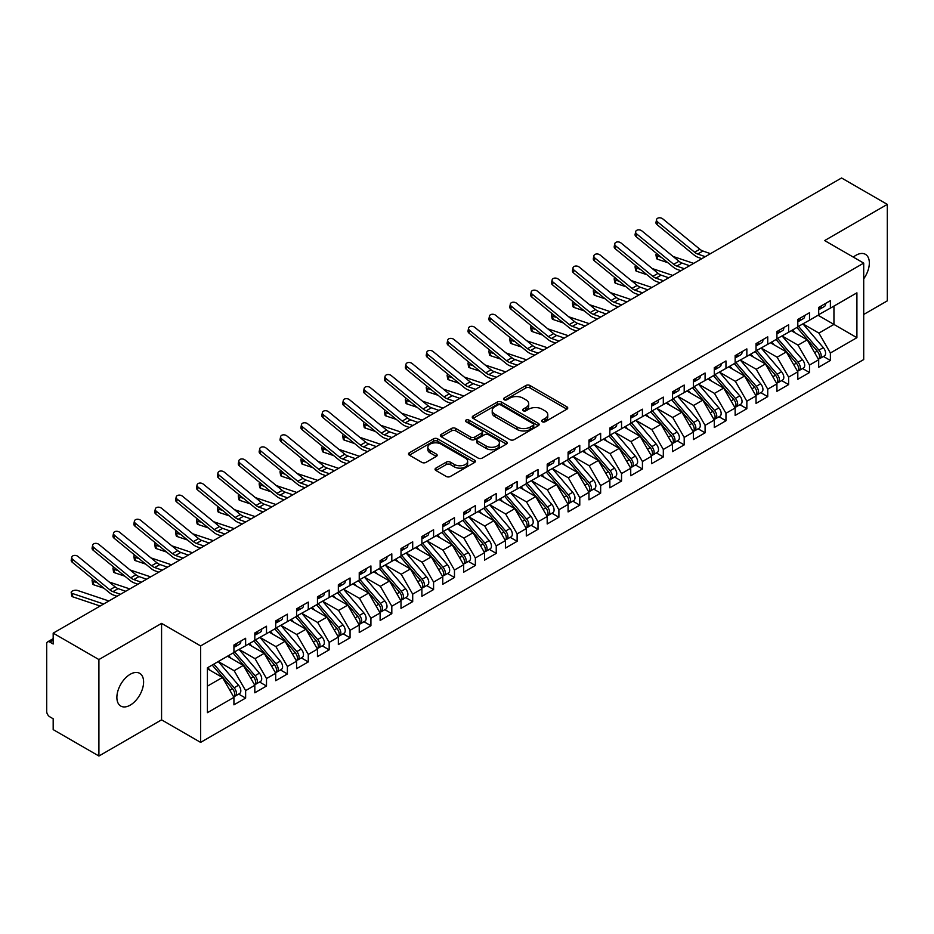 <?xml version="1.0" encoding="UTF-8"?>
<svg xmlns="http://www.w3.org/2000/svg" width="934" height="934" viewBox="0 0 934 934"><rect width="100%" height="100%" fill="white"/><g stroke="black" fill="none" stroke-linecap="round" stroke-linejoin="round"><path stroke-width="1.4" d="M542.245 421.759A2.031 1.167 0 0 0 545.117 421.759L566.891 409.185A2.895 1.67 0 0 0 567.744 407.995A2.895 1.67 0 0 0 566.891 406.815L529.998 385.508A2.895 1.67 0 0 0 525.889 385.508L504.115 398.082A2.031 1.167 0 0 0 503.519 398.911A2.031 1.167 0 0 0 504.115 399.74A2.031 1.167 0 0 0 506.987 399.74L509.801 398.118A9.282 5.359 0 0 1 522.923 398.118L525.994 399.892A9.282 5.359 0 0 1 528.714 403.675A9.282 5.359 0 0 1 525.994 407.469L523.18 409.092A2.031 1.167 0 0 0 522.585 409.921A2.031 1.167 0 0 0 523.18 410.75A2.031 1.167 0 0 0 526.052 410.75L528.866 409.127A9.282 5.359 0 0 1 541.989 409.127L545.059 410.902A9.282 5.359 0 0 1 547.779 414.684A9.282 5.359 0 0 1 545.059 418.479L542.245 420.102A2.031 1.167 0 0 0 541.65 420.93A2.031 1.167 0 0 0 542.245 421.759L542.245 420.102M130.235 705.135A18.902 10.916 120 0 0 142.587 688.475A18.902 10.916 120 0 0 139.691 673.332A18.902 10.916 120 0 0 130.235 674.266A18.902 10.916 120 0 0 117.894 690.926A18.902 10.916 120 0 0 120.79 706.069A18.902 10.916 120 0 0 130.235 705.135M863.705 278.834A18.902 10.916 120 0 0 865.421 254.328A18.902 10.916 120 0 0 855.976 255.274A18.902 10.916 120 0 0 853.314 257.107M435.898 468.121A2.895 1.67 0 0 0 435.057 469.312A2.895 1.67 0 0 0 435.898 470.491L446.254 476.468A2.895 1.67 0 0 0 450.351 476.468L474.542 462.505A2.895 1.67 0 0 0 475.394 461.314A2.895 1.67 0 0 0 474.542 460.135L437.649 438.828A2.895 1.67 0 0 0 433.539 438.828L409.361 452.792A2.895 1.67 0 0 0 408.508 453.982A2.895 1.67 0 0 0 409.361 455.162L421.864 462.388A2.895 1.67 0 0 0 425.962 462.388L436.306 456.411A2.895 1.67 0 0 0 437.159 455.22A2.895 1.67 0 0 0 436.306 454.041L430.107 450.457A7.752 4.472 0 0 1 427.842 447.293A7.752 4.472 0 0 1 432.629 443.16A7.752 4.472 0 0 1 441.082 444.129L465.365 458.15A7.752 4.472 0 0 1 467.642 461.314A7.752 4.472 0 0 1 462.855 465.459A7.752 4.472 0 0 1 454.403 464.478L450.351 462.143A2.895 1.67 0 0 0 446.254 462.143L435.898 468.121L435.898 470.491M863.705 314.478L887.3 300.853L887.3 204.383L841.557 177.985L53.18 633.147L53.18 644.005L49.829 642.078A4.425 2.557 -120 0 0 47.622 641.856A4.425 2.557 -120 0 0 46.7 643.888L46.7 711.404A4.425 2.557 -120 0 0 49.829 716.833L53.18 718.76L53.18 729.617L98.911 756.015L161.57 719.845L200.623 742.39L200.623 645.931L161.57 623.387L98.911 659.556L53.18 633.147M887.3 204.383L824.652 240.563L863.705 263.108L200.623 645.931M510.011 439.657A2.895 1.67 0 0 0 514.109 439.657L538.299 425.694A2.895 1.67 0 0 0 539.152 424.515A2.895 1.67 0 0 0 538.299 423.324L501.395 402.029A2.895 1.67 0 0 0 497.297 402.029L473.106 415.992A2.895 1.67 0 0 0 472.254 417.171A2.895 1.67 0 0 0 473.106 418.35L510.011 439.657M466.848 422.191A2.031 1.167 0 0 1 468.903 422.483L506.38 444.117L482.236 458.069A2.895 1.67 0 0 1 478.126 458.069L441.233 436.762L451.589 430.831L451.589 428.414L441.233 434.392A2.895 1.67 0 0 0 440.381 435.571A2.895 1.67 0 0 0 441.233 436.762L441.233 434.392M451.589 430.831A2.895 1.67 0 0 1 455.687 430.831L455.687 428.414A2.895 1.67 0 0 0 451.589 428.414M455.687 428.414L470.643 437.054A2.895 1.67 0 0 0 474.752 437.054L481.617 433.096A2.895 1.67 0 0 0 482.469 431.905A2.895 1.67 0 0 0 481.617 430.726L466.031 421.724A2.031 1.167 0 0 1 465.447 420.895A2.031 1.167 0 0 1 466.696 419.821A2.031 1.167 0 0 1 468.903 420.067L506.415 441.735A2.895 1.67 0 0 1 507.267 442.914A2.895 1.67 0 0 1 506.415 444.094L506.415 441.735M200.623 742.39L863.705 359.567L863.705 263.108M818.067 315.26L856.91 337.688L856.91 292.832L830.384 308.138L830.384 300.666L818.698 307.414L818.698 314.898L809.509 320.199L809.509 312.727L797.811 319.475L797.811 326.947L788.623 332.259L788.623 324.775L776.925 331.535L776.925 339.007L767.736 344.319L767.736 336.835L756.038 343.595L756.038 351.067L746.85 356.368L746.85 348.896L735.151 355.644L735.151 363.128L725.963 368.428L725.963 360.956L714.276 367.704L714.276 375.176L705.088 380.488L705.088 373.016L693.39 379.764L693.39 387.236L684.202 392.549L684.202 385.065L672.503 391.825L672.503 399.297L663.315 404.597L663.315 397.125L651.617 403.873L651.617 411.357L642.429 416.657L642.429 409.185L630.73 415.934L630.73 423.417L621.542 428.718L621.542 421.246L609.855 427.994L609.855 435.466L600.655 440.778L600.655 433.294L588.969 440.054L588.969 447.526L579.78 452.827L579.78 445.355L568.082 452.103L568.082 459.586L558.894 464.887L558.894 457.415L547.196 464.163L547.196 471.647L538.007 476.947L538.007 469.475L526.309 476.223L526.309 483.695L517.121 489.007L517.121 481.524L505.422 488.284L505.422 495.756L496.234 501.068L496.234 493.584L484.548 500.344L484.548 507.816L475.359 513.116L475.359 505.644L463.661 512.392L463.661 519.876L454.473 525.177L454.473 517.705L442.774 524.453L442.774 531.925L433.586 537.237L433.586 529.765L421.888 536.513L421.888 543.985L412.7 549.297L412.7 541.813L401.001 548.573L401.001 556.045L391.813 561.346L391.813 553.874L380.126 560.622L380.126 568.106L370.926 573.406L370.926 565.934L359.24 572.682L359.24 580.154L350.052 585.466L350.052 577.994L338.353 584.742L338.353 592.214L329.165 597.527L329.165 590.043L317.467 596.803L317.467 604.275L308.278 609.575L308.278 602.103L296.58 608.851L296.58 616.335L287.392 621.635L287.392 614.163L275.693 620.912L275.693 628.395L266.505 633.696L266.505 626.224L254.819 632.972L254.819 640.444L245.63 645.756L245.63 638.272L233.932 645.032L233.932 652.504L207.406 667.822L207.406 712.677L233.932 697.359L222.444 677.465L207.406 668.779M856.91 337.688L830.384 352.994L818.908 333.099L803.03 323.935M823.449 356.461L830.384 360.477L830.384 352.994M830.384 360.477L818.698 367.225L818.698 359.753L809.509 365.054L798.021 345.16L782.143 335.995M802.563 368.521L809.509 372.526L809.509 365.054M809.509 372.526L797.811 379.286L797.811 371.802L788.623 377.114L777.135 357.22L761.257 348.055M781.676 380.582L788.623 384.586L788.623 377.114M788.623 384.586L776.925 391.334L776.925 383.862L767.736 389.174L756.248 369.269L740.382 360.115L760.65 383.792L756.271 386.326A5.908 3.409 60 0 1 758.548 391.941A5.908 3.409 60 0 1 757.322 394.638A5.908 3.409 60 0 1 756.365 394.919M760.79 392.642L767.736 396.646L767.736 389.174M767.736 396.646L756.038 403.395L756.038 395.923L746.85 401.223L735.362 381.329L719.495 372.164M739.915 404.691L746.85 408.707L746.85 401.223M746.85 408.707L735.151 415.455L735.151 407.983L725.963 413.283L714.487 393.389L698.609 384.224M719.028 416.751L725.963 420.755L725.963 413.283M725.963 420.755L714.276 427.515L714.276 420.031L705.088 425.344L693.6 405.449L677.722 396.285M698.142 428.811L705.088 432.816L705.088 425.344M705.088 432.816L693.39 439.564L693.39 432.092L684.202 437.404L672.714 417.51L656.836 408.345L677.115 432.022L672.725 434.555A5.908 3.409 60 0 1 675.013 440.171A5.908 3.409 60 0 1 673.788 442.868A5.908 3.409 60 0 1 672.83 443.148M677.255 440.871L684.202 444.876L684.202 437.404M684.202 444.876L672.503 451.624L672.503 444.152L663.315 449.452L651.827 429.558L635.961 420.393L656.228 444.082L651.839 446.615A5.908 3.409 60 0 1 654.127 452.219A5.908 3.409 60 0 1 652.901 454.928A5.908 3.409 60 0 1 651.944 455.197M656.369 452.92L663.315 456.936L663.315 449.452M663.315 456.936L651.617 463.684L651.617 456.212L642.429 461.513L630.94 441.619L615.074 432.454M635.494 464.98L642.429 468.985L642.429 461.513M642.429 468.985L630.73 475.745L630.73 468.261L621.542 473.573L610.054 453.679L594.187 444.514M614.607 477.041L621.542 481.045L621.542 473.573M621.542 481.045L609.855 487.805L609.855 480.321L600.655 485.633L589.179 465.739L573.301 456.574M593.72 489.101L600.655 493.105L600.655 485.633M600.655 493.105L588.969 499.853L588.969 492.381L579.78 497.682L568.292 477.788L552.414 468.623L572.694 492.311L568.304 494.845A5.908 3.409 60 0 1 570.592 500.461A5.908 3.409 60 0 1 569.366 503.157A5.908 3.409 60 0 1 568.409 503.438M572.834 501.149L579.78 505.166L579.78 497.682M579.78 505.166L568.082 511.914L568.082 504.442L558.894 509.742L547.406 489.848L531.528 480.683M551.947 513.21L558.894 517.226L558.894 509.742M558.894 517.226L547.196 523.974L547.196 516.502L538.007 521.802L526.519 501.908L510.653 492.743M531.061 525.27L538.007 529.274L538.007 521.802M538.007 529.274L526.309 536.034L526.309 528.551L517.121 533.863L505.633 513.969L489.766 504.804L510.034 528.481L505.656 531.014A5.908 3.409 60 0 1 507.933 536.63A5.908 3.409 60 0 1 506.707 539.327A5.908 3.409 60 0 1 505.749 539.607M510.186 537.33L517.121 541.335L517.121 533.863M517.121 541.335L505.422 548.083L505.422 540.611L496.234 545.911L484.746 526.017L468.88 516.852L489.159 540.541L484.769 543.074A5.908 3.409 60 0 1 487.046 548.69A5.908 3.409 60 0 1 485.82 551.387A5.908 3.409 60 0 1 484.874 551.667M489.299 549.39L496.234 553.395L496.234 545.911M496.234 553.395L484.548 560.143L484.548 552.671L475.359 557.972L463.871 538.077L447.993 528.913L468.273 552.601L463.883 555.123A5.908 3.409 60 0 1 466.159 560.739A5.908 3.409 60 0 1 464.945 563.447A5.908 3.409 60 0 1 463.988 563.716M468.413 561.439L475.359 565.455L475.359 557.972M475.359 565.455L463.661 572.203L463.661 564.731L454.473 570.032L442.985 550.138L427.107 540.973M447.526 573.499L454.473 577.504L454.473 570.032M454.473 577.504L442.774 584.264L442.774 576.78L433.586 582.092L422.098 562.198L406.232 553.033M426.64 585.56L433.586 589.564L433.586 582.092M433.586 589.564L421.888 596.312L421.888 588.84L412.7 594.152L401.211 574.247L385.345 565.093M405.765 597.62L412.7 601.624L412.7 594.152M412.7 601.624L401.001 608.373L401.001 600.901L391.813 606.201L380.325 586.307L364.458 577.142L384.726 600.831L380.348 603.364A5.908 3.409 60 0 1 382.625 608.968A5.908 3.409 60 0 1 381.399 611.677A5.908 3.409 60 0 1 380.442 611.945M384.878 609.668L391.813 613.685L391.813 606.201M391.813 613.685L380.126 620.433L380.126 612.961L370.926 618.261L359.45 598.367L343.572 589.202M363.991 621.729L370.926 625.733L370.926 618.261M370.926 625.733L359.24 632.493L359.24 625.009L350.052 630.322L338.563 610.427L322.685 601.263M343.105 633.789L350.052 637.794L350.052 630.322M350.052 637.794L338.353 644.553L338.353 637.07L329.165 642.382L317.677 622.488L301.799 613.323L322.078 637L317.688 639.533A5.908 3.409 60 0 1 319.977 645.149A5.908 3.409 60 0 1 318.751 647.846A5.908 3.409 60 0 1 317.793 648.126M322.218 645.849L329.165 649.854L329.165 642.382M329.165 649.854L317.467 656.602L317.467 649.13L308.278 654.43L296.79 634.536L280.924 625.371L301.192 649.06L296.814 651.593A5.908 3.409 60 0 1 299.09 657.197A5.908 3.409 60 0 1 297.864 659.906A5.908 3.409 60 0 1 296.907 660.175M301.332 657.898L308.278 661.914L308.278 654.43M308.278 661.914L296.58 668.662L296.58 661.19L287.392 666.491L275.904 646.597L260.037 637.432M280.457 669.958L287.392 673.963L287.392 666.491M287.392 673.963L275.693 680.723L275.693 673.239L266.505 678.551L255.017 658.657L239.151 649.492M259.57 682.018L266.505 686.023L266.505 678.551M266.505 686.023L254.819 692.783L254.819 685.299L245.63 690.611L234.142 670.717L218.264 661.552L238.544 685.229L234.154 687.763A5.908 3.409 60 0 1 236.43 693.378A5.908 3.409 60 0 1 235.216 696.075A5.908 3.409 60 0 1 234.259 696.355M238.684 694.079L245.63 698.083L245.63 690.611M245.63 698.083L233.932 704.831L233.932 697.359M233.932 652.259L245.63 645.756M207.406 686.151L222.444 677.465M254.819 640.21L266.505 633.696M234.142 670.717L243.33 665.405L227.452 656.24M254.819 685.299L243.33 665.405M275.693 628.15L287.392 621.635M255.017 658.657L264.217 653.345L248.339 644.18M275.693 673.239L264.217 653.345M296.58 616.09L308.278 609.575M275.904 646.597L285.092 641.296L269.226 632.131M296.58 661.19L285.092 641.296M317.467 604.029L329.165 597.527M296.79 634.536L305.978 629.236L290.112 620.071M317.467 649.13L305.978 629.236M338.353 591.981L350.052 585.466M317.677 622.488L326.865 617.176L310.987 608.011M338.353 637.07L326.865 617.176M359.24 579.921L370.926 573.406M338.563 610.427L347.752 605.115L331.874 595.95M359.24 625.009L347.752 605.115M380.126 567.86L391.813 561.346M359.45 598.367L368.638 593.067L352.76 583.902M380.126 612.961L368.638 593.067M401.001 555.8L412.7 549.297M380.325 586.307L389.513 581.006L373.647 571.841M401.001 600.901L389.513 581.006M421.888 543.751L433.586 537.237M401.211 574.247L410.4 568.946L394.533 559.781M421.888 588.84L410.4 568.946M442.774 531.691L454.473 525.177M422.098 562.198L431.286 556.886L415.42 547.721M442.774 576.78L431.286 556.886M463.661 519.631L475.359 513.116M442.985 550.138L452.173 544.837L436.295 535.672M463.661 564.731L452.173 544.837M484.548 507.571L496.234 501.068M463.871 538.077L473.059 532.777L457.181 523.612M484.548 552.671L473.059 532.777M505.422 495.51L517.121 489.007M484.746 526.017L493.946 520.717L478.068 511.552M505.422 540.611L493.946 520.717M526.309 483.462L538.007 476.947M505.633 513.969L514.821 508.656L498.954 499.492M526.309 528.551L514.821 508.656M547.196 471.401L558.894 464.887M526.519 501.908L535.707 496.596L519.841 487.443M547.196 516.502L535.707 496.596M568.082 459.341L579.78 452.827M547.406 489.848L556.594 484.548L540.728 475.383M568.082 504.442L556.594 484.548M588.969 447.281L600.655 440.778M568.292 477.788L577.481 472.487L561.603 463.322M588.969 492.381L577.481 472.487M609.855 435.232L621.542 428.718M589.179 465.739L598.367 460.427L582.489 451.262M609.855 480.321L598.367 460.427M630.73 423.172L642.429 416.657M610.054 453.679L619.242 448.367L603.376 439.202M630.73 468.261L619.242 448.367M651.617 411.112L663.315 404.597M630.94 441.619L640.129 436.318L624.262 427.153M651.617 456.212L640.129 436.318M672.503 399.052L684.202 392.549M651.827 429.558L661.015 424.258L645.149 415.093M672.503 444.152L661.015 424.258M693.39 387.003L705.088 380.488M672.714 417.51L681.902 412.198L666.024 403.033M693.39 432.092L681.902 412.198M714.276 374.943L725.963 368.428M693.6 405.449L702.788 400.137L686.91 390.972M714.276 420.031L702.788 400.137M735.151 362.882L746.85 356.368M714.487 393.389L723.675 388.089L707.797 378.924M735.151 407.983L723.675 388.089M756.038 350.822L767.736 344.319M735.362 381.329L744.55 376.028L728.683 366.864M756.038 395.923L744.55 376.028M776.925 338.773L788.623 332.259M756.248 369.269L765.436 363.968L749.57 354.803M776.925 383.862L765.436 363.968M797.811 326.713L809.509 320.199M777.135 357.22L786.323 351.908L770.457 342.743M797.811 371.802L786.323 351.908M818.698 314.653L830.384 308.138M818.908 333.099L833.945 324.425L833.945 306.095L856.91 292.832M798.021 345.16L807.209 339.848L791.331 330.694M818.698 359.753L807.209 339.848M98.911 659.556L98.911 756.015M161.57 719.845L161.57 623.387M543.051 422.04L545.059 420.884A9.282 5.359 0 0 0 547.779 417.101L547.779 414.684M528.714 403.675L528.714 406.092A9.282 5.359 0 0 1 525.994 409.874L523.986 411.042M566.891 406.815L566.891 409.185L529.998 387.925A2.895 1.67 0 0 0 525.889 387.925L504.92 400.032M538.253 425.717L501.395 404.434A2.895 1.67 0 0 0 497.297 404.434L473.141 418.374L473.106 415.992M533.174 425.344A2.031 1.167 0 0 0 533.769 424.515A2.031 1.167 0 0 0 533.174 423.686L500.787 404.982A2.031 1.167 0 0 0 497.915 404.982L494.938 406.699A9.282 5.359 0 0 0 492.218 410.481A9.282 5.359 0 0 0 494.938 414.276L517.074 427.06A9.282 5.359 0 0 0 530.197 427.06L533.174 425.344L533.174 427.749A2.031 1.167 0 0 0 533.769 426.92L533.769 424.515M492.218 410.481L492.218 412.898A9.282 5.359 0 0 0 494.938 416.681L494.938 414.276M533.174 427.749L530.197 429.465A9.282 5.359 0 0 1 517.074 429.465L494.938 416.681M455.687 430.831L470.643 439.47A2.895 1.67 0 0 0 474.752 439.47L481.617 435.501A2.895 1.67 0 0 0 482.469 434.322L482.469 431.905M486.182 446.02A7.752 4.472 0 0 0 494.623 446.989A7.752 4.472 0 0 0 499.41 442.856A7.752 4.472 0 0 0 497.145 439.692L488.587 434.742A2.895 1.67 0 0 0 484.489 434.742L477.613 438.711A2.895 1.67 0 0 0 476.772 439.891A2.895 1.67 0 0 0 477.613 441.082L486.182 446.02L486.182 448.437A7.752 4.472 0 0 0 494.623 449.406A7.752 4.472 0 0 0 499.41 445.261L499.41 442.856M476.772 439.891L476.772 442.307A2.895 1.67 0 0 0 477.613 443.487L477.613 441.082M486.182 448.437L477.613 443.487M467.642 461.314L467.642 463.731A7.752 4.472 0 0 1 462.855 467.864A7.752 4.472 0 0 1 454.403 466.895L450.351 464.56A2.895 1.67 0 0 0 446.254 464.56L435.944 470.514M427.842 447.293L427.842 449.709A7.752 4.472 0 0 0 430.107 452.873L430.107 450.457M436.306 454.041L436.306 456.411L430.107 452.873M474.542 460.135L474.542 462.505L437.649 441.245A2.895 1.67 0 0 0 433.539 441.245L409.396 455.185M798.617 326.48L818.92 350.145A5.908 3.409 60 0 1 821.196 355.761A5.908 3.409 60 0 1 819.982 358.469L824.36 355.936A5.908 3.409 -120 0 0 825.586 353.227A5.908 3.409 -120 0 0 823.309 347.623L803.006 323.958M819.982 358.469A5.908 3.409 60 0 1 819.025 358.738M796.947 327.449L817.25 351.114A5.908 3.409 60 0 1 819.527 356.73A5.908 3.409 60 0 1 818.453 359.333M667.857 262.688L657.548 259.22A3.689 1.646 170.7 0 1 656.52 258.309L655.96 254.924A3.689 1.646 -9.3 0 0 656.999 255.834L661.237 257.259M656.8 253.628A3.689 1.646 -9.3 0 0 655.96 254.924M794.974 332.784L792.557 329.982M673.087 256.465L693.658 263.376M818.698 309.714A5.908 3.409 -120 0 0 819.527 307.298A5.908 3.409 -120 0 0 819.515 306.947M819.025 309.317A5.908 3.409 -120 0 0 819.982 309.037A5.908 3.409 -120 0 0 821.196 306.34A5.908 3.409 -120 0 0 821.184 305.978M825.574 303.445A5.908 3.409 60 0 1 825.586 303.807A5.908 3.409 60 0 1 824.36 306.515L819.982 309.037M710.459 253.674L702.905 251.012A10.928 6.304 60 0 1 699.846 249.226L662.766 218.86A3.689 2.522 11.4 0 0 659.019 217.82A3.689 2.522 11.4 0 0 656.544 219.63A3.689 2.522 11.4 0 0 657.548 221.872L656.999 224.615A3.689 2.522 -168.6 0 1 655.983 222.385L656.544 219.63M705.24 256.687L697.686 254.025A10.928 6.304 60 0 1 694.627 252.238L657.548 221.872M656.999 224.615L694.067 254.982A14.769 8.523 -120 0 0 698.212 257.41L701.796 258.671M777.73 338.54L798.033 362.205A5.908 3.409 60 0 1 800.321 367.821A5.908 3.409 60 0 1 799.095 370.529L803.474 367.996A5.908 3.409 -120 0 0 804.699 365.287A5.908 3.409 -120 0 0 802.423 359.672L782.12 336.007M799.095 370.529A5.908 3.409 60 0 1 798.138 370.798M776.061 339.509L796.363 363.174A5.908 3.409 60 0 1 798.64 368.79A5.908 3.409 60 0 1 797.578 371.393M646.982 274.736L636.661 271.28A3.689 1.646 170.7 0 1 635.634 270.37L635.073 266.984A3.689 1.646 -9.3 0 0 636.112 267.895L640.35 269.319M635.914 265.676A3.689 1.646 -9.3 0 0 635.073 266.984M774.088 344.844L771.682 342.042M652.201 268.525L672.772 275.425M756.855 350.6L777.146 374.265A5.908 3.409 60 0 1 779.435 379.881A5.908 3.409 60 0 1 778.209 382.578L782.599 380.056A5.908 3.409 -120 0 0 783.813 377.348A5.908 3.409 -120 0 0 781.536 371.732L761.233 348.067M778.209 382.578A5.908 3.409 60 0 1 777.251 382.858M755.174 351.569L775.477 375.234A5.908 3.409 60 0 1 777.765 380.838A5.908 3.409 60 0 1 776.691 383.454M626.095 286.796L615.786 283.341A3.689 1.646 170.7 0 1 614.747 282.43L614.187 279.032A3.689 1.646 -9.3 0 0 615.226 279.943L619.464 281.368M615.027 277.737A3.689 1.646 -9.3 0 0 614.187 279.032M753.201 356.905L750.796 354.091M631.314 280.585L651.885 287.485M757.322 394.638L761.712 392.105A5.908 3.409 -120 0 0 762.938 389.408A5.908 3.409 -120 0 0 760.65 383.792M734.299 363.618L754.59 387.283A5.908 3.409 60 0 1 756.879 392.899A5.908 3.409 60 0 1 755.804 395.514M605.209 298.857L594.9 295.389A3.689 1.646 170.7 0 1 593.861 294.49L593.312 291.093A3.689 1.646 -9.3 0 0 594.339 292.003L598.577 293.428M594.141 289.797A3.689 1.646 -9.3 0 0 593.312 291.093M732.314 368.965L729.909 366.151M735.969 362.661L756.271 386.326M610.427 292.634L630.999 299.545M715.082 374.709L735.385 398.386A5.908 3.409 60 0 1 737.662 403.99A5.908 3.409 60 0 1 736.436 406.699L740.825 404.165A5.908 3.409 -120 0 0 742.051 401.468A5.908 3.409 -120 0 0 739.763 395.853L719.472 372.187M736.436 406.699A5.908 3.409 60 0 1 735.478 406.967M713.413 375.678L733.715 399.343A5.908 3.409 60 0 1 735.992 404.959A5.908 3.409 60 0 1 734.918 407.563M584.322 310.917L574.013 307.449A3.689 1.646 170.7 0 1 572.974 306.539L572.425 303.153A3.689 1.646 -9.3 0 0 573.453 304.064L577.702 305.488M573.266 301.857A3.689 1.646 -9.3 0 0 572.425 303.153M711.428 381.014L709.023 378.212M589.541 304.694L610.124 311.606M797.811 321.775A5.908 3.409 -120 0 0 798.64 319.358A5.908 3.409 -120 0 0 798.628 318.996M798.138 321.378A5.908 3.409 -120 0 0 799.095 321.098A5.908 3.409 -120 0 0 800.321 318.401A5.908 3.409 -120 0 0 800.31 318.039M804.688 315.505A5.908 3.409 60 0 1 804.699 315.867A5.908 3.409 60 0 1 803.474 318.564L799.095 321.098M689.572 265.735L682.03 263.073A10.928 6.304 60 0 1 678.96 261.275L641.891 230.92A3.689 2.522 11.4 0 0 638.132 229.881A3.689 2.522 11.4 0 0 635.657 231.69A3.689 2.522 11.4 0 0 636.661 233.932L636.112 236.676A3.689 2.522 -168.6 0 1 635.097 234.434L635.657 231.69M684.353 268.747L676.8 266.085A10.928 6.304 60 0 1 673.741 264.299L636.661 233.932M636.112 236.676L673.181 267.042A14.769 8.523 -120 0 0 677.325 269.459L680.921 270.732M776.925 333.835A5.908 3.409 -120 0 0 777.765 331.418A5.908 3.409 -120 0 0 777.753 331.056M777.251 333.426A5.908 3.409 -120 0 0 778.209 333.158A5.908 3.409 -120 0 0 779.435 330.449A5.908 3.409 -120 0 0 779.423 330.087M783.801 327.565A5.908 3.409 60 0 1 783.813 327.916A5.908 3.409 60 0 1 782.599 330.624L778.209 333.158M668.686 277.783L661.144 275.133A10.928 6.304 60 0 1 658.073 273.335L621.005 242.968A3.689 2.522 11.4 0 0 617.246 241.941A3.689 2.522 11.4 0 0 614.77 243.751A3.689 2.522 11.4 0 0 615.786 245.992L615.226 248.736A3.689 2.522 -168.6 0 1 614.222 246.494L614.77 243.751M663.467 280.807L655.913 278.145A10.928 6.304 60 0 1 652.854 276.347L615.786 245.992M615.226 248.736L652.294 279.103A14.769 8.523 -120 0 0 656.439 281.519L660.034 282.792M756.038 345.884A5.908 3.409 -120 0 0 756.879 343.478A5.908 3.409 -120 0 0 756.867 343.117M756.365 345.487A5.908 3.409 -120 0 0 757.322 345.218A5.908 3.409 -120 0 0 758.548 342.509A5.908 3.409 -120 0 0 758.536 342.148M762.926 339.614A5.908 3.409 60 0 1 762.938 339.976A5.908 3.409 60 0 1 761.712 342.685L757.322 345.218M647.811 289.844L640.257 287.193A10.928 6.304 60 0 1 637.186 285.395L600.118 255.029A3.689 2.522 11.4 0 0 596.359 253.99A3.689 2.522 11.4 0 0 593.884 255.811A3.689 2.522 11.4 0 0 594.9 258.041L594.339 260.796A3.689 2.522 -168.6 0 1 593.335 258.555L593.884 255.811M642.58 292.856L635.038 290.205A10.928 6.304 60 0 1 631.968 288.408L594.9 258.041M594.339 260.796L631.419 291.163A14.769 8.523 -120 0 0 635.552 293.58L639.148 294.84M735.151 357.944A5.908 3.409 -120 0 0 735.992 355.527A5.908 3.409 -120 0 0 735.98 355.177M735.478 357.547A5.908 3.409 -120 0 0 736.436 357.267A5.908 3.409 -120 0 0 737.662 354.57A5.908 3.409 -120 0 0 737.65 354.208M742.04 351.674A5.908 3.409 60 0 1 742.051 352.036A5.908 3.409 60 0 1 740.825 354.745L736.436 357.267M626.924 301.904L619.37 299.242A10.928 6.304 60 0 1 616.312 297.456L579.232 267.089A3.689 2.522 11.4 0 0 575.472 266.05A3.689 2.522 11.4 0 0 573.009 267.86A3.689 2.522 11.4 0 0 574.013 270.101L573.453 272.845A3.689 2.522 -168.6 0 1 572.449 270.615L573.009 267.86M621.705 304.916L614.152 302.266A10.928 6.304 60 0 1 611.081 300.468L574.013 270.101M573.453 272.845L610.532 303.211A14.769 8.523 -120 0 0 614.665 305.64L618.261 306.901M694.196 386.769L714.498 410.435A5.908 3.409 60 0 1 716.775 416.05A5.908 3.409 60 0 1 715.549 418.759L719.939 416.225A5.908 3.409 -120 0 0 721.165 413.517A5.908 3.409 -120 0 0 718.888 407.901L698.585 384.236M715.549 418.759A5.908 3.409 60 0 1 714.603 419.027M692.526 387.738L712.829 411.404A5.908 3.409 60 0 1 715.105 417.019A5.908 3.409 60 0 1 714.031 419.623M563.436 322.966L553.126 319.51A3.689 1.646 170.7 0 1 552.099 318.599L551.539 315.213A3.689 1.646 -9.3 0 0 552.566 316.124L556.816 317.548M552.379 313.906A3.689 1.646 -9.3 0 0 551.539 315.213M690.541 393.074L688.136 390.272M568.666 316.754L589.237 323.654M714.276 370.004A5.908 3.409 -120 0 0 715.105 367.587A5.908 3.409 -120 0 0 715.094 367.225M714.603 369.607A5.908 3.409 -120 0 0 715.549 369.327A5.908 3.409 -120 0 0 716.775 366.63A5.908 3.409 -120 0 0 716.763 366.268M721.153 363.735A5.908 3.409 60 0 1 721.165 364.097A5.908 3.409 60 0 1 719.939 366.793L715.549 369.327M606.038 313.964L598.484 311.302A10.928 6.304 60 0 1 595.425 309.516L558.345 279.149A3.689 2.522 11.4 0 0 554.598 278.11A3.689 2.522 11.4 0 0 552.122 279.92A3.689 2.522 11.4 0 0 553.126 282.161L552.566 284.905A3.689 2.522 -168.6 0 1 551.562 282.663L552.122 279.92M600.819 316.976L593.265 314.314A10.928 6.304 60 0 1 590.206 312.528L553.126 282.161M552.566 284.905L589.646 315.272A14.769 8.523 -120 0 0 593.791 317.7L597.375 318.961M673.309 398.83L693.612 422.495A5.908 3.409 60 0 1 695.888 428.111A5.908 3.409 60 0 1 694.674 430.819L699.052 428.286A5.908 3.409 -120 0 0 700.278 425.577A5.908 3.409 -120 0 0 698.002 419.961L677.699 396.296M694.674 430.819A5.908 3.409 60 0 1 693.717 431.088M671.639 399.799L691.942 423.464A5.908 3.409 60 0 1 694.219 429.08A5.908 3.409 60 0 1 693.145 431.683M542.561 335.026L532.24 331.57A3.689 1.646 170.7 0 1 531.212 330.659L530.652 327.274A3.689 1.646 -9.3 0 0 531.691 328.173L535.929 329.597M531.493 325.966A3.689 1.646 -9.3 0 0 530.652 327.274M669.666 405.134L667.25 402.332M547.779 328.815L568.351 335.715M673.788 442.868L678.177 440.334A5.908 3.409 -120 0 0 679.392 437.637A5.908 3.409 -120 0 0 677.115 432.022M650.753 411.847L671.056 435.513A5.908 3.409 60 0 1 673.344 441.128A5.908 3.409 60 0 1 672.27 443.743M521.674 347.086L511.353 343.63A3.689 1.646 170.7 0 1 510.326 342.72L509.766 339.322A3.689 1.646 -9.3 0 0 510.805 340.233L515.043 341.657M510.606 338.026A3.689 1.646 -9.3 0 0 509.766 339.322M648.78 417.194L646.375 414.381M652.422 410.89L672.725 434.555M526.893 340.863L547.464 347.775M652.901 454.928L657.291 452.395A5.908 3.409 -120 0 0 658.505 449.698A5.908 3.409 -120 0 0 656.228 444.082M629.866 423.908L650.169 447.573A5.908 3.409 60 0 1 652.457 453.188A5.908 3.409 60 0 1 651.383 455.792M500.787 359.146L490.478 355.679A3.689 1.646 170.7 0 1 489.439 354.768L488.891 351.382A3.689 1.646 -9.3 0 0 489.918 352.293L494.156 353.717M489.72 350.087A3.689 1.646 -9.3 0 0 488.891 351.382M627.893 429.243L625.488 426.441M631.547 422.95L651.839 446.615M506.006 352.924L526.578 359.835M610.661 434.999L630.964 458.664A5.908 3.409 60 0 1 633.24 464.28A5.908 3.409 60 0 1 632.014 466.988L636.404 464.455A5.908 3.409 -120 0 0 637.63 461.746A5.908 3.409 -120 0 0 635.342 456.131L615.039 432.465M632.014 466.988A5.908 3.409 60 0 1 631.057 467.257M608.991 435.968L629.294 459.633A5.908 3.409 60 0 1 631.571 465.249A5.908 3.409 60 0 1 630.497 467.852M479.901 371.207L469.592 367.739A3.689 1.646 170.7 0 1 468.553 366.828L468.004 363.443A3.689 1.646 -9.3 0 0 469.031 364.353L473.269 365.778M468.845 362.147A3.689 1.646 -9.3 0 0 468.004 363.443M607.007 441.303L604.602 438.501M485.12 364.984L505.703 371.895M693.39 382.064A5.908 3.409 -120 0 0 694.219 379.648A5.908 3.409 -120 0 0 694.207 379.286M693.717 381.656A5.908 3.409 -120 0 0 694.674 381.387A5.908 3.409 -120 0 0 695.888 378.679A5.908 3.409 -120 0 0 695.888 378.328M700.266 375.795A5.908 3.409 60 0 1 700.278 376.157A5.908 3.409 60 0 1 699.052 378.854L694.674 381.387M585.151 326.013L577.597 323.362A10.928 6.304 60 0 1 574.538 321.565L537.459 291.198A3.689 2.522 11.4 0 0 533.711 290.17A3.689 2.522 11.4 0 0 531.236 291.98A3.689 2.522 11.4 0 0 532.24 294.222L531.691 296.965A3.689 2.522 -168.6 0 1 530.675 294.724L531.236 291.98M579.932 329.037L572.379 326.375A10.928 6.304 60 0 1 569.32 324.577L532.24 294.222M531.691 296.965L568.759 327.332A14.769 8.523 -120 0 0 572.904 329.749L576.488 331.021M672.503 394.113A5.908 3.409 -120 0 0 673.344 391.708A5.908 3.409 -120 0 0 673.332 391.346M672.83 393.716A5.908 3.409 -120 0 0 673.788 393.447A5.908 3.409 -120 0 0 675.013 390.739A5.908 3.409 -120 0 0 675.002 390.377M679.38 387.844A5.908 3.409 60 0 1 679.392 388.205A5.908 3.409 60 0 1 678.177 390.914L673.788 393.447M564.264 338.073L556.722 335.423A10.928 6.304 60 0 1 553.652 333.625L516.584 303.258A3.689 2.522 11.4 0 0 512.824 302.231A3.689 2.522 11.4 0 0 510.349 304.04A3.689 2.522 11.4 0 0 511.353 306.27L510.805 309.026A3.689 2.522 -168.6 0 1 509.789 306.784L510.349 304.04M559.046 341.085L551.492 338.435A10.928 6.304 60 0 1 548.433 336.637L511.353 306.27M510.805 309.026L547.873 339.392A14.769 8.523 -120 0 0 552.017 341.809L555.613 343.07M651.617 406.173A5.908 3.409 -120 0 0 652.457 403.768A5.908 3.409 -120 0 0 652.446 403.406M651.944 405.776A5.908 3.409 -120 0 0 652.901 405.508A5.908 3.409 -120 0 0 654.127 402.799A5.908 3.409 -120 0 0 654.115 402.437M658.505 399.904A5.908 3.409 60 0 1 658.505 400.266A5.908 3.409 60 0 1 657.291 402.974L652.901 405.508M543.378 350.133L535.836 347.471A10.928 6.304 60 0 1 532.765 345.685L495.697 315.318A3.689 2.522 11.4 0 0 491.938 314.279A3.689 2.522 11.4 0 0 489.463 316.089A3.689 2.522 11.4 0 0 490.478 318.331L489.918 321.086A3.689 2.522 -168.6 0 1 488.914 318.844L489.463 316.089M538.159 353.145L530.617 350.495A10.928 6.304 60 0 1 527.547 348.697L490.478 318.331M489.918 321.086L526.998 351.441A14.769 8.523 -120 0 0 531.131 353.869L534.727 355.13M630.73 418.234A5.908 3.409 -120 0 0 631.571 415.817A5.908 3.409 -120 0 0 631.559 415.455M631.057 417.837A5.908 3.409 -120 0 0 632.014 417.556A5.908 3.409 -120 0 0 633.24 414.859A5.908 3.409 -120 0 0 633.229 414.498M637.618 411.964A5.908 3.409 60 0 1 637.63 412.326A5.908 3.409 60 0 1 636.404 415.023L632.014 417.556M522.503 362.194L514.949 359.532A10.928 6.304 60 0 1 511.89 357.745L474.811 327.379A3.689 2.522 11.4 0 0 471.051 326.34A3.689 2.522 11.4 0 0 468.576 328.149A3.689 2.522 11.4 0 0 469.592 330.391L469.031 333.134A3.689 2.522 -168.6 0 1 468.027 330.893L468.576 328.149M517.273 365.206L509.731 362.544A10.928 6.304 60 0 1 506.66 360.757L469.592 330.391M469.031 333.134L506.111 363.501A14.769 8.523 -120 0 0 510.244 365.93L513.84 367.19M589.774 447.059L610.077 470.724A5.908 3.409 60 0 1 612.354 476.34A5.908 3.409 60 0 1 611.128 479.049L615.518 476.515A5.908 3.409 -120 0 0 616.744 473.807A5.908 3.409 -120 0 0 614.455 468.191L594.164 444.526M611.128 479.049A5.908 3.409 60 0 1 610.182 479.317M588.105 448.028L608.408 471.693A5.908 3.409 60 0 1 610.684 477.309A5.908 3.409 60 0 1 609.61 479.913M459.014 383.255L448.705 379.799A3.689 1.646 170.7 0 1 447.678 378.889L447.117 375.503A3.689 1.646 -9.3 0 0 448.145 376.402L452.395 377.826M447.958 374.195A3.689 1.646 -9.3 0 0 447.117 375.503M586.12 453.364L583.715 450.562M464.233 377.044L484.816 383.944M568.888 459.119L589.191 482.785A5.908 3.409 60 0 1 591.467 488.4A5.908 3.409 60 0 1 590.253 491.097L594.631 488.564A5.908 3.409 -120 0 0 595.857 485.867A5.908 3.409 -120 0 0 593.58 480.251L573.278 456.586M590.253 491.097A5.908 3.409 60 0 1 589.296 491.377M567.218 460.077L587.521 483.742A5.908 3.409 60 0 1 589.798 489.358A5.908 3.409 60 0 1 588.724 491.973M438.128 395.316L427.819 391.86A3.689 1.646 170.7 0 1 426.791 390.949L426.231 387.552A3.689 1.646 -9.3 0 0 427.27 388.462L431.508 389.887M427.072 386.256A3.689 1.646 -9.3 0 0 426.231 387.552M565.245 465.424L562.828 462.61M443.358 389.104L463.929 396.004M569.366 503.157L573.745 500.624A5.908 3.409 -120 0 0 574.97 497.927A5.908 3.409 -120 0 0 572.694 492.311M546.332 472.137L566.634 495.802A5.908 3.409 60 0 1 568.911 501.418A5.908 3.409 60 0 1 567.849 504.033M417.253 407.376L406.932 403.908A3.689 1.646 170.7 0 1 405.905 402.998L405.344 399.612A3.689 1.646 -9.3 0 0 406.383 400.523L410.621 401.947M406.185 398.316A3.689 1.646 -9.3 0 0 405.344 399.612M544.359 477.472L541.953 474.67M548.001 471.18L568.304 494.845M422.472 401.153L443.043 408.065M527.115 483.228L547.417 506.893A5.908 3.409 60 0 1 549.706 512.509A5.908 3.409 60 0 1 548.48 515.218L552.87 512.684A5.908 3.409 -120 0 0 554.084 509.976A5.908 3.409 -120 0 0 551.807 504.372L531.504 480.706M548.48 515.218A5.908 3.409 60 0 1 547.522 515.486M525.445 484.197L545.748 507.863A5.908 3.409 60 0 1 548.036 513.478A5.908 3.409 60 0 1 546.962 516.082M396.366 419.436L386.046 415.969A3.689 1.646 170.7 0 1 385.018 415.058L384.458 411.672A3.689 1.646 -9.3 0 0 385.497 412.583L389.735 414.007M385.298 410.376A3.689 1.646 -9.3 0 0 384.458 411.672M523.472 489.533L521.067 486.731M401.585 413.213L422.156 420.125M506.24 495.289L526.543 518.954A5.908 3.409 60 0 1 528.819 524.569A5.908 3.409 60 0 1 527.593 527.278L531.983 524.745A5.908 3.409 -120 0 0 533.209 522.036A5.908 3.409 -120 0 0 530.921 516.42L510.618 492.755M527.593 527.278A5.908 3.409 60 0 1 526.636 527.547M504.57 496.258L524.861 519.923A5.908 3.409 60 0 1 527.15 525.538A5.908 3.409 60 0 1 526.076 528.142M375.48 431.485L365.171 428.029A3.689 1.646 170.7 0 1 364.132 427.118L363.583 423.732A3.689 1.646 -9.3 0 0 364.61 424.643L368.848 426.067M364.412 422.425A3.689 1.646 -9.3 0 0 363.583 423.732M502.585 501.593L500.18 498.791M380.698 425.274L401.27 432.173M609.855 430.294A5.908 3.409 -120 0 0 610.684 427.877A5.908 3.409 -120 0 0 610.673 427.515M610.182 429.897A5.908 3.409 -120 0 0 611.128 429.617A5.908 3.409 -120 0 0 612.354 426.908A5.908 3.409 -120 0 0 612.342 426.558M616.732 424.024A5.908 3.409 60 0 1 616.744 424.386A5.908 3.409 60 0 1 615.518 427.083L611.128 429.617M501.616 374.242L494.063 371.592A10.928 6.304 60 0 1 491.004 369.794L453.924 339.439A3.689 2.522 11.4 0 0 450.176 338.4A3.689 2.522 11.4 0 0 447.701 340.209A3.689 2.522 11.4 0 0 448.705 342.451L448.145 345.195A3.689 2.522 -168.6 0 1 447.141 342.953L447.701 340.209M496.398 377.266L488.844 374.604A10.928 6.304 60 0 1 485.785 372.818L448.705 342.451M448.145 345.195L485.225 375.561A14.769 8.523 -120 0 0 489.358 377.978L492.954 379.251M588.969 442.342A5.908 3.409 -120 0 0 589.798 439.937A5.908 3.409 -120 0 0 589.786 439.575M589.296 441.945A5.908 3.409 -120 0 0 590.253 441.677A5.908 3.409 -120 0 0 591.467 438.968A5.908 3.409 -120 0 0 591.456 438.606M595.845 436.073A5.908 3.409 60 0 1 595.857 436.435A5.908 3.409 60 0 1 594.631 439.143L590.253 441.677M480.73 386.302L473.176 383.652A10.928 6.304 60 0 1 470.117 381.854L433.037 351.488A3.689 2.522 11.4 0 0 429.29 350.46A3.689 2.522 11.4 0 0 426.815 352.27A3.689 2.522 11.4 0 0 427.819 354.5L427.27 357.255A3.689 2.522 -168.6 0 1 426.254 355.013L426.815 352.27M475.511 389.315L467.957 386.664A10.928 6.304 60 0 1 464.898 384.866L427.819 354.5M427.27 357.255L464.338 387.622A14.769 8.523 -120 0 0 468.483 390.038L472.067 391.299M568.082 454.403A5.908 3.409 -120 0 0 568.911 451.998A5.908 3.409 -120 0 0 568.899 451.636M568.409 454.006A5.908 3.409 -120 0 0 569.366 453.737A5.908 3.409 -120 0 0 570.592 451.029A5.908 3.409 -120 0 0 570.581 450.667M574.959 448.133A5.908 3.409 60 0 1 574.97 448.495A5.908 3.409 60 0 1 573.745 451.204L569.366 453.737M459.843 398.363L452.289 395.701A10.928 6.304 60 0 1 449.231 393.914L412.163 363.548A3.689 2.522 11.4 0 0 408.403 362.509A3.689 2.522 11.4 0 0 405.928 364.318A3.689 2.522 11.4 0 0 406.932 366.56L406.383 369.315A3.689 2.522 -168.6 0 1 405.368 367.074L405.928 364.318M454.624 401.375L447.071 398.725A10.928 6.304 60 0 1 444.012 396.927L406.932 366.56M406.383 369.315L443.452 399.67A14.769 8.523 -120 0 0 447.596 402.099L451.192 403.36M547.196 466.463A5.908 3.409 -120 0 0 548.036 464.046A5.908 3.409 -120 0 0 548.024 463.696M547.522 466.066A5.908 3.409 -120 0 0 548.48 465.786A5.908 3.409 -120 0 0 549.706 463.089A5.908 3.409 -120 0 0 549.694 462.727M554.072 460.193A5.908 3.409 60 0 1 554.084 460.555A5.908 3.409 60 0 1 552.87 463.264L548.48 465.786M438.957 410.423L431.415 407.761A10.928 6.304 60 0 1 428.344 405.975L391.276 375.608A3.689 2.522 11.4 0 0 387.517 374.569A3.689 2.522 11.4 0 0 385.041 376.379A3.689 2.522 11.4 0 0 386.046 378.62L385.497 381.364A3.689 2.522 -168.6 0 1 384.493 379.122L385.041 376.379M433.738 413.435L426.184 410.773A10.928 6.304 60 0 1 423.125 408.987L386.046 378.62M385.497 381.364L422.565 411.731A14.769 8.523 -120 0 0 426.71 414.159L430.305 415.42M526.309 478.523A5.908 3.409 -120 0 0 527.15 476.106A5.908 3.409 -120 0 0 527.138 475.745M526.636 478.126A5.908 3.409 -120 0 0 527.593 477.846A5.908 3.409 -120 0 0 528.819 475.149A5.908 3.409 -120 0 0 528.807 474.787M533.197 472.254A5.908 3.409 60 0 1 533.209 472.616A5.908 3.409 60 0 1 531.983 475.313L527.593 477.846M418.082 422.483L410.528 419.821A10.928 6.304 60 0 1 407.457 418.023L370.389 387.668A3.689 2.522 11.4 0 0 366.63 386.629A3.689 2.522 11.4 0 0 364.155 388.439A3.689 2.522 11.4 0 0 365.171 390.681L364.61 393.424A3.689 2.522 -168.6 0 1 363.606 391.183L364.155 388.439M412.851 425.495L405.309 422.833A10.928 6.304 60 0 1 402.239 421.047L365.171 390.681M364.61 393.424L401.69 423.791A14.769 8.523 -120 0 0 405.823 426.208L409.419 427.48M506.707 539.327L511.096 536.805A5.908 3.409 -120 0 0 512.322 534.096A5.908 3.409 -120 0 0 510.034 528.481M483.684 508.318L503.986 531.983A5.908 3.409 60 0 1 506.263 537.587A5.908 3.409 60 0 1 505.189 540.202M354.593 443.545L344.284 440.089A3.689 1.646 170.7 0 1 343.245 439.178L342.696 435.781A3.689 1.646 -9.3 0 0 343.724 436.692L347.973 438.116M343.537 434.485A3.689 1.646 -9.3 0 0 342.696 435.781M481.699 513.653L479.294 510.84M485.353 507.349L505.656 531.014M359.812 437.334L380.395 444.234M505.422 490.572A5.908 3.409 -120 0 0 506.263 488.167A5.908 3.409 -120 0 0 506.251 487.805M505.749 490.175A5.908 3.409 -120 0 0 506.707 489.906A5.908 3.409 -120 0 0 507.933 487.198A5.908 3.409 -120 0 0 507.921 486.836M512.311 484.314A5.908 3.409 60 0 1 512.322 484.664A5.908 3.409 60 0 1 511.096 487.373L506.707 489.906M397.195 434.532L389.641 431.882A10.928 6.304 60 0 1 386.583 430.084L349.503 399.717A3.689 2.522 11.4 0 0 345.743 398.69A3.689 2.522 11.4 0 0 343.28 400.499A3.689 2.522 11.4 0 0 344.284 402.741L343.724 405.484A3.689 2.522 -168.6 0 1 342.72 403.243L343.28 400.499M391.976 437.556L384.423 434.894A10.928 6.304 60 0 1 381.352 433.096L344.284 402.741M343.724 405.484L380.803 435.851A14.769 8.523 -120 0 0 384.936 438.268L388.532 439.529M485.82 551.387L490.21 548.853A5.908 3.409 -120 0 0 491.436 546.157A5.908 3.409 -120 0 0 489.159 540.541M462.797 520.366L483.1 544.032A5.908 3.409 60 0 1 485.376 549.647A5.908 3.409 60 0 1 484.302 552.263M333.707 455.605L323.397 452.138A3.689 1.646 170.7 0 1 322.37 451.239L321.81 447.841A3.689 1.646 -9.3 0 0 322.837 448.752L327.087 450.176M322.65 446.545A3.689 1.646 -9.3 0 0 321.81 447.841M460.812 525.714L458.407 522.9M464.467 519.409L484.769 543.074M338.937 449.382L359.508 456.294M484.548 502.632A5.908 3.409 -120 0 0 485.376 500.227A5.908 3.409 -120 0 0 485.365 499.865M484.874 502.235A5.908 3.409 -120 0 0 485.82 501.967A5.908 3.409 -120 0 0 487.046 499.258A5.908 3.409 -120 0 0 487.034 498.896M491.424 496.363A5.908 3.409 60 0 1 491.436 496.725A5.908 3.409 60 0 1 490.21 499.433L485.82 501.967M376.309 446.592L368.755 443.93A10.928 6.304 60 0 1 365.696 442.144L328.616 411.777A3.689 2.522 11.4 0 0 324.869 410.738A3.689 2.522 11.4 0 0 322.393 412.548A3.689 2.522 11.4 0 0 323.397 414.789L322.837 417.545A3.689 2.522 -168.6 0 1 321.833 415.303L322.393 412.548M371.09 449.604L363.536 446.954A10.928 6.304 60 0 1 360.477 445.156L323.397 414.789M322.837 417.545L359.917 447.9A14.769 8.523 -120 0 0 364.062 450.328L367.646 451.589M464.945 563.447L469.323 560.914A5.908 3.409 -120 0 0 470.549 558.205A5.908 3.409 -120 0 0 468.273 552.601M441.91 532.427L462.213 556.092A5.908 3.409 60 0 1 464.49 561.708A5.908 3.409 60 0 1 463.416 564.311M312.82 467.665L302.511 464.198A3.689 1.646 170.7 0 1 301.484 463.287L300.923 459.902A3.689 1.646 -9.3 0 0 301.962 460.812L306.2 462.237M301.764 458.606A3.689 1.646 -9.3 0 0 300.923 459.902M439.937 537.762L437.521 534.96M443.58 531.458L463.883 555.123M318.05 461.443L338.622 468.354M463.661 514.692A5.908 3.409 -120 0 0 464.49 512.276A5.908 3.409 -120 0 0 464.478 511.925M463.988 514.295A5.908 3.409 -120 0 0 464.945 514.015A5.908 3.409 -120 0 0 466.159 511.318A5.908 3.409 -120 0 0 466.148 510.956M470.538 508.423A5.908 3.409 60 0 1 470.549 508.785A5.908 3.409 60 0 1 469.323 511.493L464.945 514.015M355.422 458.652L347.868 455.99A10.928 6.304 60 0 1 344.809 454.204L307.73 423.838A3.689 2.522 11.4 0 0 303.982 422.798A3.689 2.522 11.4 0 0 301.507 424.608A3.689 2.522 11.4 0 0 302.511 426.85L301.962 429.593A3.689 2.522 -168.6 0 1 300.946 427.363L301.507 424.608M350.203 461.665L342.65 459.003A10.928 6.304 60 0 1 339.591 457.216L302.511 426.85M301.962 429.593L339.03 459.96A14.769 8.523 -120 0 0 343.175 462.388L346.759 463.649M422.693 543.518L442.996 567.183A5.908 3.409 60 0 1 445.284 572.799A5.908 3.409 60 0 1 444.059 575.507L448.437 572.974A5.908 3.409 -120 0 0 449.663 570.265A5.908 3.409 -120 0 0 447.386 564.65L427.083 540.984M444.059 575.507A5.908 3.409 60 0 1 443.101 575.776M421.024 544.487L441.327 568.152A5.908 3.409 60 0 1 443.615 573.768A5.908 3.409 60 0 1 442.541 576.371M291.945 479.714L281.624 476.258A3.689 1.646 170.7 0 1 280.597 475.348L280.037 471.962A3.689 1.646 -9.3 0 0 281.076 472.873L285.314 474.297M280.877 470.654A3.689 1.646 -9.3 0 0 280.037 471.962M419.051 549.822L416.646 547.02M297.164 473.503L317.735 480.403M442.774 526.753A5.908 3.409 -120 0 0 443.615 524.336A5.908 3.409 -120 0 0 443.603 523.974M443.101 526.356A5.908 3.409 -120 0 0 444.059 526.076A5.908 3.409 -120 0 0 445.284 523.379A5.908 3.409 -120 0 0 445.273 523.017M449.651 520.483A5.908 3.409 60 0 1 449.663 520.845A5.908 3.409 60 0 1 448.437 523.542L444.059 526.076M334.535 470.713L326.993 468.051A10.928 6.304 60 0 1 323.923 466.253L286.855 435.898A3.689 2.522 11.4 0 0 283.095 434.859A3.689 2.522 11.4 0 0 280.62 436.668A3.689 2.522 11.4 0 0 281.624 438.91L281.076 441.654A3.689 2.522 -168.6 0 1 280.06 439.412L280.62 436.668M329.317 473.725L321.763 471.063A10.928 6.304 60 0 1 318.704 469.277L281.624 438.91M281.076 441.654L318.144 472.02A14.769 8.523 -120 0 0 322.288 474.437L325.884 475.71M401.818 555.578L422.11 579.243A5.908 3.409 60 0 1 424.398 584.859A5.908 3.409 60 0 1 423.172 587.556L427.562 585.034A5.908 3.409 -120 0 0 428.776 582.326A5.908 3.409 -120 0 0 426.499 576.71L406.197 553.045M423.172 587.556A5.908 3.409 60 0 1 422.215 587.836M400.137 556.547L420.44 580.212A5.908 3.409 60 0 1 422.728 585.816A5.908 3.409 60 0 1 421.654 588.432M271.058 491.774L260.749 488.319A3.689 1.646 170.7 0 1 259.71 487.408L259.15 484.01A3.689 1.646 -9.3 0 0 260.189 484.921L264.427 486.345M259.991 482.715A3.689 1.646 -9.3 0 0 259.15 484.01M398.164 561.883L395.759 559.069M276.277 485.563L296.849 492.463M421.888 538.813A5.908 3.409 -120 0 0 422.728 536.396A5.908 3.409 -120 0 0 422.717 536.034M422.215 538.404A5.908 3.409 -120 0 0 423.172 538.136A5.908 3.409 -120 0 0 424.398 535.427A5.908 3.409 -120 0 0 424.386 535.065M428.764 532.543A5.908 3.409 60 0 1 428.776 532.894A5.908 3.409 60 0 1 427.562 535.602L423.172 538.136M313.649 482.761L306.107 480.111A10.928 6.304 60 0 1 303.036 478.313L265.968 447.946A3.689 2.522 11.4 0 0 262.209 446.919A3.689 2.522 11.4 0 0 259.734 448.729A3.689 2.522 11.4 0 0 260.749 450.97L260.189 453.714A3.689 2.522 -168.6 0 1 259.185 451.472L259.734 448.729M308.43 485.785L300.888 483.123A10.928 6.304 60 0 1 297.818 481.325L260.749 450.97M260.189 453.714L297.257 484.081A14.769 8.523 -120 0 0 301.402 486.497L304.998 487.77M380.932 567.639L401.235 591.304A5.908 3.409 60 0 1 403.511 596.919A5.908 3.409 60 0 1 402.285 599.616L406.675 597.083A5.908 3.409 -120 0 0 407.901 594.386A5.908 3.409 -120 0 0 405.613 588.77L385.31 565.105M402.285 599.616A5.908 3.409 60 0 1 401.328 599.897M379.262 568.596L399.565 592.261A5.908 3.409 60 0 1 401.842 597.877A5.908 3.409 60 0 1 400.768 600.492M250.172 503.835L239.863 500.367A3.689 1.646 170.7 0 1 238.824 499.468L238.275 496.071A3.689 1.646 -9.3 0 0 239.302 496.981L243.54 498.406M239.116 494.775A3.689 1.646 -9.3 0 0 238.275 496.071M377.278 573.943L374.873 571.129M255.391 497.612L275.974 504.523M401.001 550.862A5.908 3.409 -120 0 0 401.842 548.456A5.908 3.409 -120 0 0 401.83 548.095M401.328 550.465A5.908 3.409 -120 0 0 402.285 550.196A5.908 3.409 -120 0 0 403.511 547.487A5.908 3.409 -120 0 0 403.5 547.126M407.889 544.592A5.908 3.409 60 0 1 407.901 544.954A5.908 3.409 60 0 1 406.675 547.663L402.285 550.196M292.774 494.822L285.22 492.171A10.928 6.304 60 0 1 282.161 490.373L245.082 460.007A3.689 2.522 11.4 0 0 241.322 458.968A3.689 2.522 11.4 0 0 238.847 460.789A3.689 2.522 11.4 0 0 239.863 463.019L239.302 465.774A3.689 2.522 -168.6 0 1 238.298 463.533L238.847 460.789M287.544 497.834L280.002 495.183A10.928 6.304 60 0 1 276.931 493.386L239.863 463.019M239.302 465.774L276.382 496.141A14.769 8.523 -120 0 0 280.515 498.558L284.111 499.818M381.399 611.677L385.789 609.143A5.908 3.409 -120 0 0 387.015 606.446A5.908 3.409 -120 0 0 384.726 600.831M358.376 580.656L378.679 604.321A5.908 3.409 60 0 1 380.955 609.937A5.908 3.409 60 0 1 379.881 612.541M229.285 515.895L218.976 512.427A3.689 1.646 170.7 0 1 217.937 511.517L217.388 508.131A3.689 1.646 -9.3 0 0 218.416 509.042L222.666 510.466M218.229 506.835A3.689 1.646 -9.3 0 0 217.388 508.131M356.391 585.992L353.986 583.19M360.045 579.699L380.348 603.364M234.504 509.672L255.087 516.584M380.126 562.922A5.908 3.409 -120 0 0 380.955 560.517A5.908 3.409 -120 0 0 380.944 560.155M380.442 562.525A5.908 3.409 -120 0 0 381.399 562.256A5.908 3.409 -120 0 0 382.625 559.548A5.908 3.409 -120 0 0 382.613 559.186M387.003 556.652A5.908 3.409 60 0 1 387.015 557.014A5.908 3.409 60 0 1 385.789 559.723L381.399 562.256M271.887 506.882L264.334 504.22A10.928 6.304 60 0 1 261.275 502.434L224.195 472.067A3.689 2.522 11.4 0 0 220.447 471.028A3.689 2.522 11.4 0 0 217.972 472.837A3.689 2.522 11.4 0 0 218.976 475.079L218.416 477.823A3.689 2.522 -168.6 0 1 217.412 475.593L217.972 472.837M266.669 509.894L259.115 507.244A10.928 6.304 60 0 1 256.044 505.446L218.976 475.079M218.416 477.823L255.496 508.189A14.769 8.523 -120 0 0 259.629 510.618L263.225 511.879M339.159 591.747L359.462 615.413A5.908 3.409 60 0 1 361.738 621.028A5.908 3.409 60 0 1 360.524 623.737L364.902 621.203A5.908 3.409 -120 0 0 366.128 618.495A5.908 3.409 -120 0 0 363.851 612.879L343.549 589.214M360.524 623.737A5.908 3.409 60 0 1 359.567 624.005M337.489 592.716L357.792 616.382A5.908 3.409 60 0 1 360.069 621.997A5.908 3.409 60 0 1 358.995 624.601M208.399 527.943L198.09 524.488A3.689 1.646 170.7 0 1 197.062 523.577L196.502 520.191A3.689 1.646 -9.3 0 0 197.529 521.102L201.779 522.526M197.343 518.884A3.689 1.646 -9.3 0 0 196.502 520.191M335.516 598.052L333.099 595.25M213.629 521.732L234.2 528.644M359.24 574.982A5.908 3.409 -120 0 0 360.069 572.565A5.908 3.409 -120 0 0 360.057 572.203M359.567 574.585A5.908 3.409 -120 0 0 360.524 574.305A5.908 3.409 -120 0 0 361.738 571.608A5.908 3.409 -120 0 0 361.727 571.246M366.116 568.713A5.908 3.409 60 0 1 366.128 569.075A5.908 3.409 60 0 1 364.902 571.771L360.524 574.305M251.001 518.942L243.447 516.28A10.928 6.304 60 0 1 240.388 514.494L203.308 484.127A3.689 2.522 11.4 0 0 199.561 483.088A3.689 2.522 11.4 0 0 197.086 484.898A3.689 2.522 11.4 0 0 198.09 487.139L197.529 489.883A3.689 2.522 -168.6 0 1 196.525 487.641L197.086 484.898M245.782 521.954L238.228 519.292A10.928 6.304 60 0 1 235.17 517.506L198.09 487.139M197.529 489.883L234.609 520.25A14.769 8.523 -120 0 0 238.754 522.678L242.338 523.939M318.272 603.808L338.575 627.473A5.908 3.409 60 0 1 340.863 633.089A5.908 3.409 60 0 1 339.637 635.797L344.016 633.264A5.908 3.409 -120 0 0 345.241 630.555A5.908 3.409 -120 0 0 342.965 624.939L322.662 601.274M339.637 635.797A5.908 3.409 60 0 1 338.68 636.066M316.603 604.777L336.905 628.442A5.908 3.409 60 0 1 339.182 634.058A5.908 3.409 60 0 1 338.12 636.661M187.524 540.004L177.203 536.548A3.689 1.646 170.7 0 1 176.176 535.637L175.615 532.252A3.689 1.646 -9.3 0 0 176.654 533.151L180.892 534.575M176.456 530.944A3.689 1.646 -9.3 0 0 175.615 532.252M314.63 610.112L312.225 607.31M192.743 533.793L213.314 540.693M338.353 587.042A5.908 3.409 -120 0 0 339.182 584.626A5.908 3.409 -120 0 0 339.17 584.264M338.68 586.634A5.908 3.409 -120 0 0 339.637 586.365A5.908 3.409 -120 0 0 340.863 583.657A5.908 3.409 -120 0 0 340.852 583.306M345.23 580.773A5.908 3.409 60 0 1 345.241 581.135A5.908 3.409 60 0 1 344.016 583.832L339.637 586.365M230.114 530.991L222.561 528.34A10.928 6.304 60 0 1 219.502 526.543L182.434 496.176A3.689 2.522 11.4 0 0 178.674 495.148A3.689 2.522 11.4 0 0 176.199 496.958A3.689 2.522 11.4 0 0 177.203 499.2L176.654 501.943A3.689 2.522 -168.6 0 1 175.639 499.702L176.199 496.958M224.896 534.014L217.342 531.353A10.928 6.304 60 0 1 214.283 529.566L177.203 499.2M176.654 501.943L213.723 532.31A14.769 8.523 -120 0 0 217.867 534.727L221.463 535.999M318.751 647.846L323.141 645.312A5.908 3.409 -120 0 0 324.355 642.615A5.908 3.409 -120 0 0 322.078 637M295.716 616.825L316.019 640.49A5.908 3.409 60 0 1 318.307 646.106A5.908 3.409 60 0 1 317.233 648.721M166.637 552.064L156.317 548.608A3.689 1.646 170.7 0 1 155.289 547.698L154.729 544.3A3.689 1.646 -9.3 0 0 155.768 545.211L160.006 546.635M155.569 543.004A3.689 1.646 -9.3 0 0 154.729 544.3M293.743 622.172L291.338 619.359M297.386 615.868L317.688 639.533M171.856 545.841L192.427 552.753M317.467 599.091A5.908 3.409 -120 0 0 318.307 596.686A5.908 3.409 -120 0 0 318.296 596.324M317.793 598.694A5.908 3.409 -120 0 0 318.751 598.425A5.908 3.409 -120 0 0 319.977 595.717A5.908 3.409 -120 0 0 319.965 595.355M324.343 592.821A5.908 3.409 60 0 1 324.355 593.183A5.908 3.409 60 0 1 323.141 595.892L318.751 598.425M209.228 543.051L201.686 540.401A10.928 6.304 60 0 1 198.615 538.603L161.547 508.236A3.689 2.522 11.4 0 0 157.788 507.209A3.689 2.522 11.4 0 0 155.313 509.018A3.689 2.522 11.4 0 0 156.317 511.248L155.768 514.004A3.689 2.522 -168.6 0 1 154.764 511.762L155.313 509.018M204.009 546.063L196.455 543.413A10.928 6.304 60 0 1 193.396 541.615L156.317 511.248M155.768 514.004L192.836 544.37A14.769 8.523 -120 0 0 196.981 546.787L200.577 548.048M297.864 659.906L302.254 657.373A5.908 3.409 -120 0 0 303.48 654.676A5.908 3.409 -120 0 0 301.192 649.06M274.841 628.886L295.132 652.551A5.908 3.409 60 0 1 297.421 658.166A5.908 3.409 60 0 1 296.347 660.77M145.751 564.124L135.442 560.657A3.689 1.646 170.7 0 1 134.403 559.746L133.854 556.36A3.689 1.646 -9.3 0 0 134.881 557.271L139.119 558.695M134.683 555.065A3.689 1.646 -9.3 0 0 133.854 556.36M272.856 634.221L270.451 631.419M276.511 627.928L296.814 651.593M150.969 557.902L171.541 564.813M296.58 611.151A5.908 3.409 -120 0 0 297.421 608.746A5.908 3.409 -120 0 0 297.409 608.384M296.907 610.754A5.908 3.409 -120 0 0 297.864 610.486A5.908 3.409 -120 0 0 299.09 607.777A5.908 3.409 -120 0 0 299.078 607.415M303.468 604.882A5.908 3.409 60 0 1 303.48 605.244A5.908 3.409 60 0 1 302.254 607.952L297.864 610.486M188.353 555.111L180.799 552.449A10.928 6.304 60 0 1 177.729 550.663L140.66 520.296A3.689 2.522 11.4 0 0 136.901 519.257A3.689 2.522 11.4 0 0 134.426 521.067A3.689 2.522 11.4 0 0 135.442 523.309L134.881 526.064A3.689 2.522 -168.6 0 1 133.877 523.822L134.426 521.067M183.122 558.123L175.58 555.473A10.928 6.304 60 0 1 172.51 553.675L135.442 523.309M134.881 526.064L171.961 556.419A14.769 8.523 -120 0 0 176.094 558.847L179.69 560.108M255.624 639.977L275.927 663.642A5.908 3.409 60 0 1 278.204 669.258A5.908 3.409 60 0 1 276.978 671.966L281.368 669.433A5.908 3.409 -120 0 0 282.593 666.724A5.908 3.409 -120 0 0 280.305 661.109L260.002 637.443M276.978 671.966A5.908 3.409 60 0 1 276.02 672.235M253.955 640.946L274.257 664.611A5.908 3.409 60 0 1 276.534 670.227A5.908 3.409 60 0 1 275.46 672.83M124.864 576.185L114.555 572.717A3.689 1.646 170.7 0 1 113.516 571.806L112.967 568.421A3.689 1.646 -9.3 0 0 113.995 569.331L118.244 570.756M113.808 567.125A3.689 1.646 -9.3 0 0 112.967 568.421M251.97 646.281L249.565 643.479M130.083 569.962L150.666 576.873M275.693 623.211A5.908 3.409 -120 0 0 276.534 620.795A5.908 3.409 -120 0 0 276.522 620.433M276.02 622.815A5.908 3.409 -120 0 0 276.978 622.534A5.908 3.409 -120 0 0 278.204 619.837A5.908 3.409 -120 0 0 278.192 619.476M282.582 616.942A5.908 3.409 60 0 1 282.593 617.304A5.908 3.409 60 0 1 281.368 620.001L276.978 622.534M167.466 567.172L159.912 564.51A10.928 6.304 60 0 1 156.854 562.723L119.774 532.357A3.689 2.522 11.4 0 0 116.014 531.318A3.689 2.522 11.4 0 0 113.551 533.127A3.689 2.522 11.4 0 0 114.555 535.369L113.995 538.112A3.689 2.522 -168.6 0 1 112.991 535.871L113.551 533.127M162.236 570.184L154.694 567.522A10.928 6.304 60 0 1 151.623 565.735L114.555 535.369M113.995 538.112L151.075 568.479A14.769 8.523 -120 0 0 155.207 570.908L158.803 572.168M234.738 652.037L255.04 675.702A5.908 3.409 60 0 1 257.317 681.318A5.908 3.409 60 0 1 256.091 684.027L260.481 681.493A5.908 3.409 -120 0 0 261.707 678.784A5.908 3.409 -120 0 0 259.43 673.169L239.127 649.504M256.091 684.027A5.908 3.409 60 0 1 255.145 684.295M233.068 653.006L253.371 676.671A5.908 3.409 60 0 1 255.647 682.287A5.908 3.409 60 0 1 254.573 684.891M103.978 588.233L93.669 584.777A3.689 1.646 170.7 0 1 92.641 583.867L92.081 580.481A3.689 1.646 -9.3 0 0 93.108 581.392L97.358 582.804M92.921 579.173A3.689 1.646 -9.3 0 0 92.081 580.481M231.083 658.342L228.678 655.54M109.196 582.022L129.779 588.922M254.819 635.272A5.908 3.409 -120 0 0 255.647 632.855A5.908 3.409 -120 0 0 255.636 632.493M255.145 634.875A5.908 3.409 -120 0 0 256.091 634.595A5.908 3.409 -120 0 0 257.317 631.886A5.908 3.409 -120 0 0 257.305 631.536M261.695 629.002A5.908 3.409 60 0 1 261.707 629.364A5.908 3.409 60 0 1 260.481 632.061L256.091 634.595M146.58 579.22L139.026 576.57A10.928 6.304 60 0 1 135.967 574.772L98.887 544.417A3.689 2.522 11.4 0 0 95.14 543.378A3.689 2.522 11.4 0 0 92.664 545.187A3.689 2.522 11.4 0 0 93.669 547.429L93.108 550.173A3.689 2.522 -168.6 0 1 92.104 547.931L92.664 545.187M141.361 582.244L133.807 579.582A10.928 6.304 60 0 1 130.748 577.796L93.669 547.429M93.108 550.173L130.188 580.539A14.769 8.523 -120 0 0 134.333 582.956L137.917 584.229M235.216 696.075L239.594 693.542A5.908 3.409 -120 0 0 240.82 690.845A5.908 3.409 -120 0 0 238.544 685.229M212.181 665.055L232.484 688.732A5.908 3.409 60 0 1 234.761 694.336A5.908 3.409 60 0 1 233.687 696.951M100.16 606.026L72.782 596.838A3.689 1.646 170.7 0 1 71.755 595.927L71.194 592.53A3.689 1.646 -9.3 0 0 72.233 593.44L103.674 603.994M108.893 600.982L77.452 590.428A3.689 1.646 -9.3 0 0 73.331 590.615A3.689 1.646 -9.3 0 0 71.194 592.53M210.208 670.402L207.792 667.588M213.851 664.097L234.154 687.763M233.932 647.32A5.908 3.409 -120 0 0 234.761 644.915A5.908 3.409 -120 0 0 234.749 644.553M234.259 646.923A5.908 3.409 -120 0 0 235.216 646.655A5.908 3.409 -120 0 0 236.43 643.946A5.908 3.409 -120 0 0 236.419 643.584M240.809 641.051A5.908 3.409 60 0 1 240.82 641.413A5.908 3.409 60 0 1 239.594 644.121L235.216 646.655M125.693 591.28L118.139 588.63A10.928 6.304 60 0 1 115.08 586.832L78.001 556.466A3.689 2.522 11.4 0 0 74.253 555.438A3.689 2.522 11.4 0 0 71.778 557.248A3.689 2.522 11.4 0 0 72.782 559.478L72.233 562.233A3.689 2.522 -168.6 0 1 71.218 559.991L71.778 557.248M120.474 594.293L112.921 591.642A10.928 6.304 60 0 1 109.862 589.844L72.782 559.478M72.233 562.233L109.301 592.6A14.769 8.523 -120 0 0 113.446 595.016L117.03 596.277M53.18 640.14L49.829 642.078M545.059 420.884L545.059 418.479M523.18 410.75L523.18 409.092M525.994 409.874L525.994 407.469M504.115 399.74L504.115 398.082M525.889 387.925L525.889 385.508M529.998 387.925L529.998 385.508M497.297 404.434L497.297 402.029M501.395 404.434L501.395 402.029M538.299 425.694L538.299 423.324M517.074 429.465L517.074 427.06M530.197 429.465L530.197 427.06M470.643 439.47L470.643 437.054M474.752 439.47L474.752 437.054M481.617 435.501L481.617 433.096M468.903 422.483L468.903 420.067M446.254 464.56L446.254 462.143M450.351 464.56L450.351 462.143M454.403 466.895L454.403 464.478M409.361 455.162L409.361 452.792M433.539 441.245L433.539 438.828M437.649 441.245L437.649 438.828M656.999 255.834L657.548 259.22M817.25 351.114L814.6 352.643M823.309 347.623L818.92 350.145M697.686 254.025L702.905 251.012M694.627 252.238L699.846 249.226M636.112 267.895L636.661 271.28M796.363 363.174L793.713 364.704M802.423 359.672L798.033 362.205M615.226 279.943L615.786 283.341M775.477 375.234L772.827 376.764M781.536 371.732L777.146 374.265M594.339 292.003L594.9 295.389M754.59 387.283L751.94 388.824M573.453 304.064L574.013 307.449M733.715 399.343L731.053 400.873M739.763 395.853L735.385 398.386M676.8 266.085L682.03 263.073M673.741 264.299L678.96 261.275M655.913 278.145L661.144 275.133M652.854 276.347L658.073 273.335M635.038 290.205L640.257 287.193M631.968 288.408L637.186 285.395M614.152 302.266L619.37 299.242M611.081 300.468L616.312 297.456M552.566 316.124L553.126 319.51M712.829 411.404L710.167 412.933M718.888 407.901L714.498 410.435M593.265 314.314L598.484 311.302M590.206 312.528L595.425 309.516M531.691 328.173L532.24 331.57M691.942 423.464L689.292 424.993M698.002 419.961L693.612 422.495M510.805 340.233L511.353 343.63M671.056 435.513L668.405 437.054M489.918 352.293L490.478 355.679M650.169 447.573L647.519 449.102M469.031 364.353L469.592 367.739M629.294 459.633L626.632 461.162M635.342 456.131L630.964 458.664M572.379 326.375L577.597 323.362M569.32 324.577L574.538 321.565M551.492 338.435L556.722 335.423M548.433 336.637L553.652 333.625M530.617 350.495L535.836 347.471M527.547 348.697L532.765 345.685M509.731 362.544L514.949 359.532M506.66 360.757L511.89 357.745M448.145 376.402L448.705 379.799M608.408 471.693L605.746 473.223M614.455 468.191L610.077 470.724M427.27 388.462L427.819 391.86M587.521 483.742L584.871 485.283M593.58 480.251L589.191 482.785M406.383 400.523L406.932 403.908M566.634 495.802L563.984 497.343M385.497 412.583L386.046 415.969M545.748 507.863L543.098 509.392M551.807 504.372L547.417 506.893M364.61 424.643L365.171 428.029M524.861 519.923L522.211 521.452M530.921 516.42L526.543 518.954M488.844 374.604L494.063 371.592M485.785 372.818L491.004 369.794M467.957 386.664L473.176 383.652M464.898 384.866L470.117 381.854M447.071 398.725L452.289 395.701M444.012 396.927L449.231 393.914M426.184 410.773L431.415 407.761M423.125 408.987L428.344 405.975M405.309 422.833L410.528 419.821M402.239 421.047L407.457 418.023M343.724 436.692L344.284 440.089M503.986 531.983L501.324 533.512M384.423 434.894L389.641 431.882M381.352 433.096L386.583 430.084M322.837 448.752L323.397 452.138M483.1 544.032L480.438 545.573M363.536 446.954L368.755 443.93M360.477 445.156L365.696 442.144M301.962 460.812L302.511 464.198M462.213 556.092L459.563 557.621M342.65 459.003L347.868 455.99M339.591 457.216L344.809 454.204M281.076 472.873L281.624 476.258M441.327 568.152L438.676 569.682M447.386 564.65L442.996 567.183M321.763 471.063L326.993 468.051M318.704 469.277L323.923 466.253M260.189 484.921L260.749 488.319M420.44 580.212L417.79 581.742M426.499 576.71L422.11 579.243M300.888 483.123L306.107 480.111M297.818 481.325L303.036 478.313M239.302 496.981L239.863 500.367M399.565 592.261L396.903 593.802M405.613 588.77L401.235 591.304M280.002 495.183L285.22 492.171M276.931 493.386L282.161 490.373M218.416 509.042L218.976 512.427M378.679 604.321L376.017 605.851M259.115 507.244L264.334 504.22M256.044 505.446L261.275 502.434M197.529 521.102L198.09 524.488M357.792 616.382L355.142 617.911M363.851 612.879L359.462 615.413M238.228 519.292L243.447 516.28M235.17 517.506L240.388 514.494M176.654 533.151L177.203 536.548M336.905 628.442L334.255 629.971M342.965 624.939L338.575 627.473M217.342 531.353L222.561 528.34M214.283 529.566L219.502 526.543M155.768 545.211L156.317 548.608M316.019 640.49L313.369 642.032M196.455 543.413L201.686 540.401M193.396 541.615L198.615 538.603M134.881 557.271L135.442 560.657M295.132 652.551L292.482 654.08M175.58 555.473L180.799 552.449M172.51 553.675L177.729 550.663M113.995 569.331L114.555 572.717M274.257 664.611L271.596 666.14M280.305 661.109L275.927 663.642M154.694 567.522L159.912 564.51M151.623 565.735L156.854 562.723M93.108 581.392L93.669 584.777M253.371 676.671L250.709 678.201M259.43 673.169L255.04 675.702M133.807 579.582L139.026 576.57M130.748 577.796L135.967 574.772M72.233 593.44L72.782 596.838M232.484 688.732L229.834 690.261M112.921 591.642L118.139 588.63M109.862 589.844L115.08 586.832M53.18 638.646L47.622 641.856"/></g></svg>
